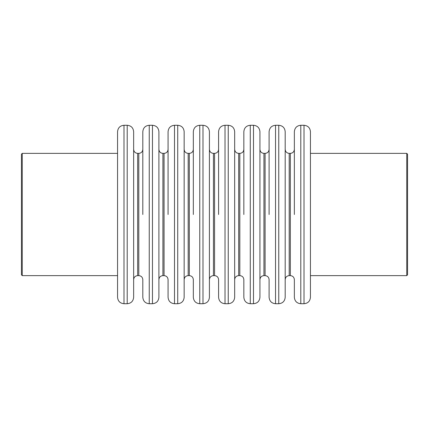 <?xml version="1.0" encoding="UTF-8"?>
<svg xmlns="http://www.w3.org/2000/svg" width="429" height="429" viewBox="0 0 429 429"><rect width="100%" height="100%" fill="white"/><g stroke="black" fill="none" stroke-linecap="round" stroke-linejoin="round"><path stroke-width="0.64" d="M137.666 153.368L138.792 153.368L138.792 275.632L137.666 275.632L137.666 153.368C135.226 153.132 133.886 151.791 133.644 149.346M127.209 303.727C131.118 303.346 133.263 301.201 133.644 297.292L133.644 131.708C133.263 127.799 131.118 125.654 127.209 125.273L127.209 303.727L123.992 303.727L123.992 125.273C120.082 125.654 117.937 127.799 117.557 131.708L117.557 297.292C117.937 301.201 120.082 303.346 123.992 303.727M138.792 275.632C141.238 275.868 142.578 277.209 142.814 279.654L142.814 297.292C143.195 301.201 145.34 303.346 149.249 303.727L149.249 125.273C145.34 125.654 143.195 127.799 142.814 131.708L142.814 214.5M162.923 153.368L164.05 153.368L164.05 275.632L162.923 275.632L162.923 153.368C160.484 153.132 159.143 151.791 158.902 149.346M152.467 303.727C156.376 303.346 158.521 301.201 158.902 297.292L158.902 131.708C158.521 127.799 156.376 125.654 152.467 125.273L152.467 303.727L149.249 303.727M164.05 275.632C166.495 275.868 167.836 277.209 168.071 279.654L168.071 297.292C168.452 301.201 170.597 303.346 174.506 303.727L174.506 125.273C170.597 125.654 168.452 127.799 168.071 131.708L168.071 214.5M188.181 153.368L189.307 153.368L189.307 275.632L188.181 275.632L188.181 153.368C185.741 153.132 184.4 151.791 184.159 149.346M177.724 303.727C181.633 303.346 183.778 301.201 184.159 297.292L184.159 131.708C183.778 127.799 181.633 125.654 177.724 125.273L177.724 303.727L174.506 303.727M189.307 275.632C191.752 275.868 193.093 277.209 193.329 279.654L193.329 297.292C193.71 301.201 195.855 303.346 199.764 303.727L199.764 125.273C195.855 125.654 193.71 127.799 193.329 131.708L193.329 214.5M213.438 153.368L214.564 153.368L214.564 275.632L213.438 275.632L213.438 153.368C210.998 153.132 209.658 151.791 209.416 149.346M202.981 303.727C206.891 303.346 209.036 301.201 209.416 297.292L209.416 131.708C209.036 127.799 206.891 125.654 202.981 125.273L202.981 303.727L199.764 303.727M214.564 275.632C217.01 275.868 218.35 277.209 218.586 279.654L218.586 297.292C218.967 301.201 221.112 303.346 225.021 303.727L225.021 125.273C221.112 125.654 218.967 127.799 218.586 131.708L218.586 214.5M238.696 153.368L239.822 153.368L239.822 275.632L238.696 275.632L238.696 153.368C236.256 153.132 234.915 151.791 234.674 149.346M228.239 303.727C232.148 303.346 234.293 301.201 234.674 297.292L234.674 131.708C234.293 127.799 232.148 125.654 228.239 125.273L228.239 303.727L225.021 303.727M239.822 275.632C242.267 275.868 243.608 277.209 243.844 279.654L243.844 297.292C244.224 301.201 246.369 303.346 250.279 303.727L250.279 125.273L253.496 125.273L253.496 303.727L250.279 303.727M250.279 125.273C246.369 125.654 244.224 127.799 243.844 131.708L243.844 214.5M263.953 153.368L265.079 153.368L265.079 275.632L263.953 275.632L263.953 153.368C261.513 153.132 260.172 151.791 259.931 149.346M253.496 303.727C257.405 303.346 259.55 301.201 259.931 297.292L259.931 131.708C259.55 127.799 257.405 125.654 253.496 125.273M265.079 275.632C267.524 275.868 268.865 277.209 269.101 279.654L269.101 297.292C269.482 301.201 271.627 303.346 275.536 303.727L275.536 125.273C271.627 125.654 269.482 127.799 269.101 131.708L269.101 214.5M289.21 153.368L290.336 153.368L290.336 275.632L289.21 275.632L289.21 153.368C286.77 153.132 285.43 151.791 285.188 149.346M278.753 303.727C282.663 303.346 284.808 301.201 285.188 297.292L285.188 131.708C284.808 127.799 282.663 125.654 278.753 125.273L278.753 303.727L275.536 303.727M290.336 275.632C292.782 275.868 294.122 277.209 294.358 279.654L294.358 297.292C294.739 301.201 296.884 303.346 300.793 303.727L300.793 125.273C296.884 125.654 294.739 127.799 294.358 131.708L294.358 214.5M300.793 125.273L304.011 125.273L304.011 303.727L300.793 303.727M304.011 303.727C307.92 303.346 310.065 301.201 310.446 297.292L310.446 131.708C310.065 127.799 307.92 125.654 304.011 125.273M406.746 275.632L407.55 274.828L407.55 154.172L406.746 153.368L406.746 275.632L310.446 275.632M21.45 214.5L21.45 274.828L22.254 275.632L22.254 153.368L21.45 154.172L21.45 214.5M117.557 275.632L22.254 275.632M137.666 275.632C135.226 275.868 133.886 277.209 133.644 279.654M138.792 153.368C141.238 153.132 142.578 151.791 142.814 149.346M162.923 275.632C160.484 275.868 159.143 277.209 158.902 279.654M164.05 153.368C166.495 153.132 167.836 151.791 168.071 149.346M188.181 275.632C185.741 275.868 184.4 277.209 184.159 279.654M189.307 153.368C191.752 153.132 193.093 151.791 193.329 149.346M213.438 275.632C210.998 275.868 209.658 277.209 209.416 279.654M214.564 153.368C217.01 153.132 218.35 151.791 218.586 149.346M238.696 275.632C236.256 275.868 234.915 277.209 234.674 279.654M239.822 153.368C242.267 153.132 243.608 151.791 243.844 149.346M263.953 275.632C261.513 275.868 260.172 277.209 259.931 279.654M265.079 153.368C267.524 153.132 268.865 151.791 269.101 149.346M289.21 275.632C286.77 275.868 285.43 277.209 285.188 279.654M290.336 153.368C292.782 153.132 294.122 151.791 294.358 149.346M123.992 125.273L127.209 125.273M149.249 125.273L152.467 125.273M174.506 125.273L177.724 125.273M275.536 125.273L278.753 125.273M199.764 125.273L202.981 125.273M225.021 125.273L228.239 125.273M310.446 153.368L406.746 153.368M22.254 153.368L117.557 153.368"/></g></svg>
